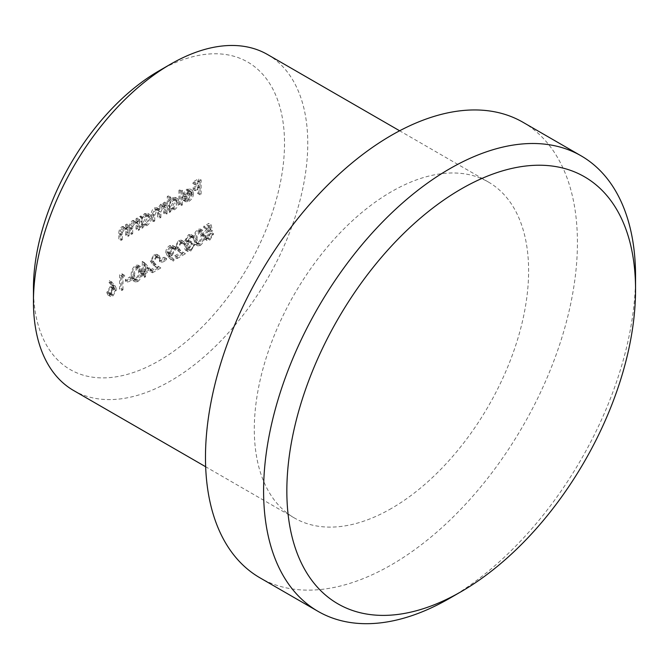 <?xml version="1.0" encoding="UTF-8"?>
<svg xmlns="http://www.w3.org/2000/svg" width="669" height="669" viewBox="0 0 669 669"><rect width="100%" height="100%" fill="white"/><g stroke="black" fill="none" stroke-linecap="round" stroke-linejoin="round"><path stroke-width="0.5" stroke-dasharray="3.35 2.51" d="M158.988 70.872A177.536 102.499 -60 0 1 284.517 143.35A177.536 102.499 -60 0 1 158.988 360.783A177.536 102.499 -60 0 1 33.45 288.306M73.623 390.52A193.968 111.991 120 0 0 170.612 380.912A193.968 111.991 120 0 0 297.329 209.982A193.968 111.991 120 0 0 267.592 54.557M391.457 508.423A193.968 111.991 -60 0 1 294.469 518.023A193.968 111.991 -60 0 1 264.74 362.598A193.968 111.991 -60 0 1 391.457 191.668A193.968 111.991 -60 0 1 488.437 182.06A193.968 111.991 -60 0 1 518.174 337.494A193.968 111.991 -60 0 1 391.457 508.423M522.957 122.268A263.009 151.846 -60 0 1 563.273 333.02A263.009 151.846 -60 0 1 391.457 564.795A263.009 151.846 -60 0 1 259.948 577.815M120.663 275.72L122.552 274.633L121.833 273.588L119.559 274.9L119.559 289.108L120.663 288.473L120.663 275.72L122.987 277.066L124.877 275.971L122.552 274.633M125.396 281.005L130.12 278.271L130.12 276.815L125.396 279.55L125.396 281.005L127.712 282.343L132.445 279.617L130.12 278.271M131.224 275.277L132.838 280.537L135.472 280.286C138.575 277.551 139.946 274.273 139.587 270.452L138.04 265.1L135.472 265.35C132.337 268.093 130.923 271.397 131.224 275.277L133.549 276.615L135.163 281.875L137.797 281.624L135.472 280.286M151.411 260.484L154.079 256.06L156.094 255.817L156.931 257.69L158.035 257.055L156.822 254.329L154.029 254.638L150.308 261.01L152.8 264.665L155.877 266.68L150.149 269.983L150.149 271.447L158.511 266.622L153.745 263.494L151.411 260.484L153.736 261.822L156.404 257.406L154.079 256.06M159.456 261.336L164.189 258.602L164.189 257.147L159.456 259.881L159.456 261.336L161.781 262.674L166.514 259.948L164.189 258.602M165.77 252.221L167.183 255.575L170.971 259.789L171.849 258.569L168.429 254.772L169.725 254.136L173.497 247.747L172.451 245.347L169.575 245.657C167.258 247.229 165.987 249.42 165.77 252.221L168.095 253.568L169.508 256.921L173.296 261.127L170.971 259.789M210.083 229.743L208.82 223.362L203.777 226.281L203.777 227.736L207.959 225.319L208.619 228.673L207.173 229.233C204.731 230.897 203.443 233.188 203.301 236.115L204.555 239.05L207.591 238.649L211.345 232.469L210.242 233.113L207.524 237.227L205.291 237.453L204.405 235.429L207.373 230.579L210.083 229.743L212.407 231.081L211.145 224.709L208.82 223.362M125.63 235.087L126.734 234.451L126.734 224.065L125.63 224.7L125.63 226.574L125.111 226.189L127.955 227.92L125.63 226.574L122.21 226.498C119.734 228.388 118.614 230.788 118.848 233.698L118.848 239L119.952 238.365L120.077 231.039L122.402 227.661L124.635 227.477L125.454 228.647L125.63 235.087L127.955 236.425L129.058 235.789L126.734 234.451M136.041 229.074L137.145 228.438L137.145 218.061L136.041 218.696L136.041 220.569L135.523 220.176L138.366 221.907L136.041 220.569L132.621 220.486C130.146 222.376 129.025 224.776 129.259 227.686L129.259 232.988L130.363 232.352L130.488 225.035L132.805 221.648L135.046 221.464L135.866 222.635L136.041 229.074L138.366 230.42L139.47 229.776L137.145 228.438M140.766 217.885L140.766 215.962L139.662 216.597L139.662 226.983L140.766 226.339L140.766 224.55L143.467 226.147L140.766 224.55L144.437 224.408C147.297 222.451 148.861 219.75 149.128 216.296L147.79 213.352L144.404 213.679L140.766 217.885L143.091 219.223L143.091 217.308L140.766 215.962M178.932 204.304L180.036 203.669L180.036 189.101L178.932 189.737L178.932 204.304L181.257 205.651L182.361 205.015L180.036 203.669M190.13 192.923L186.852 198.643L184.268 199.011L183.54 198.367L182.562 199.529L183.431 200.424L186.718 199.998C189.519 198.108 191.025 195.457 191.234 192.045L189.787 188.875L192.112 190.222L190.205 189.176L186.684 189.268L183.063 193.4L182.093 197.572L190.13 192.923L192.455 194.269L189.176 199.989L186.852 198.643M197.706 193.475L198.81 192.839L198.81 178.631L192.814 182.093L192.814 183.549L197.706 180.722L197.706 185.096L192.814 187.922L192.814 189.377L197.706 186.551L197.706 193.475L200.031 194.813L201.135 194.177L198.81 192.839M168.371 202.038L168.371 195.841L167.267 196.477L167.267 211.044L168.371 210.409L168.371 208.611L171.072 210.208L168.371 208.611L172.042 208.469C174.902 206.52 176.457 203.811 176.725 200.365L175.387 197.414L172.008 197.748L168.371 202.038L170.695 203.376L170.695 197.179L168.371 195.841M163.637 213.143L164.741 212.499L164.741 202.122L163.637 202.757L163.637 204.563L162.391 203.828L160.535 204.371L157.675 208.527L156.864 207.716L154.38 207.925C152.114 209.698 151.102 211.931 151.336 214.624L151.336 220.243L152.44 219.608L152.44 213.98L154.572 209.088L156.521 208.904L157.483 212.65L157.483 216.689L158.586 216.054L158.586 210.777L160.727 205.534L162.667 205.366L163.637 208.77L163.637 213.143L165.962 214.481L167.066 213.846L164.741 212.499M167.066 213.846L167.066 203.468L165.962 204.104L165.962 205.91L162.391 203.828L164.716 205.166L162.86 205.709L160.535 204.371M193.684 239.218L195.289 244.478L197.924 244.227C201.026 241.492 202.398 238.214 202.038 234.393L200.491 229.041L197.924 229.291C194.788 232.034 193.374 235.337 193.684 239.218L196.009 240.556L197.614 245.816L200.248 245.565L197.924 244.227M185.957 239.887L188.424 236.232L190.247 235.99L191 236.935L192.103 236.299L191.008 234.476L188.441 234.769L184.853 240.531L186.283 242.63L184.953 244.611L184.218 247.555L185.388 250.081L188.474 249.679L192.58 243.123L191.476 243.767L190.506 246.284L188.457 248.241L186.066 248.592L185.321 247.045L189.11 241.852L189.11 240.397L186.442 240.924L185.957 239.887L188.282 241.233L190.749 237.579L188.424 236.232M190.749 237.579L192.572 237.336L193.324 238.273L194.428 237.637L193.333 235.823L190.765 236.107L187.178 241.877L188.608 243.968L185.689 242.421L188.608 243.968L187.278 245.949L184.953 244.611M176.014 246.276L178.69 241.86L180.697 241.618L181.533 243.491L182.645 242.855L181.424 240.121L178.631 240.43L174.91 246.802L177.402 250.465L180.479 252.481L174.76 255.784L174.76 257.239L183.114 252.414L178.347 249.286L176.014 246.276L178.339 247.622L181.015 243.198L178.69 241.86M143.216 272.174L149.045 268.804L142.33 261.387L142.112 271.355L140.691 272.174L140.691 273.629L142.112 272.81L142.112 276.088L143.216 275.452L143.216 272.174L145.541 273.512L151.37 270.142L149.045 268.804M114.349 288.155L112.977 284.818L109.306 280.462L108.453 281.716L111.706 285.579L110.435 286.181L106.781 292.495L107.826 294.929L110.628 294.628L114.349 288.155L116.674 289.493L115.302 286.165L111.631 281.8L109.306 280.462M635.458 283.096A263.009 151.846 -60 0 1 449.576 598.345M201.135 194.177L201.135 179.969L198.81 178.631M201.135 179.969L195.139 183.431L192.814 182.093M195.139 183.431L195.139 184.887L192.814 183.549M195.139 184.887L200.031 182.068L197.706 180.722M200.031 182.068L200.031 186.434L197.706 185.096M200.031 186.434L195.139 189.26L192.814 187.922M195.139 189.26L195.139 190.715L192.814 189.377M195.139 190.715L200.031 187.897L197.706 186.551M200.031 187.897L200.031 194.813M189.176 199.989L186.592 200.357L183.54 198.367M185.865 199.713L184.887 200.876L182.562 199.529M184.887 200.876L185.756 201.77L189.043 201.344L186.718 199.998M189.043 201.344C191.844 199.446 193.349 196.795 193.558 193.383L191.234 192.045M193.558 193.383L192.53 190.514L189.009 190.615L186.684 189.268M189.009 190.615L185.388 194.746L183.063 193.4M185.388 194.746L184.41 198.91L182.093 197.572M184.41 198.91L192.455 194.269M192.338 193.057L185.522 197.004L188.959 191.919L191.426 191.635L188.951 190.213L190.013 191.719L183.197 195.657L186.634 190.573L188.951 190.213L191.275 191.551L192.338 193.057L190.013 191.719M185.522 197.004L183.197 195.657M188.959 191.919L186.634 190.573M182.361 205.015L182.361 190.448L180.036 189.101M182.361 190.448L181.257 191.083L178.932 189.737M181.257 191.083L181.257 205.651M170.695 197.179L169.592 197.823L167.267 196.477M169.592 197.823L169.592 212.391L167.267 211.044M169.592 212.391L170.695 211.747L168.371 210.409M170.695 211.747L170.695 209.957L174.366 209.815L172.042 208.469M174.366 209.815C177.226 207.858 178.782 205.157 179.049 201.703L176.725 200.365M179.049 201.703L177.711 198.76L174.333 199.086L172.008 197.748M174.333 199.086L170.695 203.376M174.325 208.561L171.674 208.862L170.695 206.587L174.316 200.374L176.9 200.081L177.946 202.356L174.325 208.561L172 207.223L169.349 207.524L168.371 205.241L171.992 199.028L174.576 198.743L175.621 201.018L172 207.223M170.695 206.587L168.371 205.241M174.316 200.374L171.992 199.028M177.946 202.356L175.621 201.018M167.066 203.468L164.741 202.122M165.962 204.104L163.637 202.757M165.962 205.91L164.716 205.166L165.962 205.91M162.86 205.709L160 209.865L157.675 208.527M160 209.865L159.189 209.054L156.705 209.263L154.38 207.925M156.705 209.263C154.439 211.044 153.427 213.277 153.661 215.962L153.661 221.581L151.336 220.243M153.661 221.581L154.765 220.946L152.44 219.608M154.765 220.946L154.765 215.318L156.897 210.426L154.572 209.088M156.897 210.426L158.846 210.25L159.807 213.996L159.807 218.035L157.483 216.689M159.807 218.035L160.911 217.4L158.586 216.054M160.911 217.4L160.911 212.115L163.052 206.872L160.727 205.534M163.052 206.872L164.992 206.713L165.962 210.116L165.962 214.481M143.091 217.308L141.987 217.943L139.662 216.597M141.987 217.943L141.987 228.321L139.662 226.983M141.987 228.321L143.091 227.686L140.766 226.339M143.091 227.686L143.091 225.888L146.762 225.746L144.437 224.408M146.762 225.746C149.622 223.797 151.186 221.088 151.453 217.642L149.128 216.296M151.453 217.642L150.115 214.69L146.728 215.025L144.404 213.679M146.728 215.025L143.091 219.223M146.728 224.5L144.078 224.801L143.091 222.518L146.712 216.304L149.304 216.02L150.349 218.295L146.728 224.5L144.404 223.153L141.753 223.454L140.766 221.18L144.387 214.966L146.979 214.674L148.025 216.948L144.404 223.153M143.091 222.518L140.766 221.18M146.712 216.304L144.387 214.966M150.349 218.295L148.025 216.948M139.47 229.776L139.47 219.399L137.145 218.061M139.47 219.399L138.366 220.034L136.041 218.696M138.366 220.034L138.366 221.907L134.937 221.832L132.621 220.486M134.937 221.832C132.47 223.722 131.35 226.122 131.584 229.032L131.584 234.334L129.259 232.988M131.584 234.334L132.688 233.698L130.363 232.352M132.688 233.698L132.813 226.373L130.488 225.035M132.813 226.373L135.13 222.994L132.805 221.648M135.13 222.994L137.371 222.802L138.19 223.973L135.866 222.635M138.19 223.973L138.366 230.42M129.058 235.789L129.058 225.411L126.734 224.065M129.058 225.411L127.955 226.047L125.63 224.7M127.955 226.047L127.955 227.92L124.534 227.836L122.21 226.498M124.534 227.836C122.059 229.726 120.938 232.126 121.173 235.045L121.173 240.338L118.848 239M121.173 240.338L122.276 239.703L119.952 238.365M122.276 239.703L122.402 232.386L120.077 231.039M122.402 232.386L124.727 228.999L122.402 227.661M124.727 228.999L126.959 228.815L127.779 229.985L125.454 228.647M127.779 229.985L127.955 236.425M211.145 224.709L206.102 227.619L203.777 226.281M206.102 227.619L206.102 229.082L203.777 227.736M206.102 229.082L210.283 226.666L207.959 225.319M210.283 226.666L210.944 230.019L208.619 228.673M210.944 230.019L209.497 230.579L207.173 229.233M209.497 230.579C207.055 232.235 205.768 234.535 205.626 237.462L203.301 236.115M205.626 237.462L206.88 240.388L209.915 239.987L207.591 238.649M209.915 239.987L213.67 233.816L211.345 232.469M213.67 233.816L212.566 234.451L210.242 233.113M212.566 234.451L209.849 238.565L207.524 237.227M209.849 238.565L207.616 238.791L206.729 236.767L204.405 235.429M206.729 236.767L209.698 231.917L207.373 230.579M209.698 231.917L212.407 231.081M200.248 245.565C203.351 242.83 204.722 239.552 204.363 235.731L202.038 234.393M204.363 235.731L202.816 230.379L200.248 230.638L197.924 229.291M200.248 230.638C197.112 233.372 195.699 236.684 196.009 240.556M197.112 239.912C196.828 236.943 197.865 234.342 200.215 232.11L202.071 231.959L203.259 236.366C203.602 239.31 202.59 241.902 200.215 244.135L198.367 244.294L197.572 243.215L197.112 239.912L194.788 238.574C194.503 235.605 195.54 233.004 197.89 230.772L199.747 230.613L200.934 235.02C201.277 237.972 200.265 240.564 197.89 242.788L196.042 242.947L195.248 241.877L194.788 238.574M200.215 232.11L197.89 230.772M197.572 243.215L195.248 241.877M200.215 244.135L197.89 242.788M193.324 238.273L191 236.935M194.428 237.637L192.103 236.299M190.765 236.107L188.441 234.769M187.178 241.877L184.853 240.531M187.278 245.949L186.542 248.901L184.218 247.555M186.542 248.901L187.713 251.427L190.799 251.026L188.474 249.679M190.799 251.026L194.905 244.469L192.58 243.123M194.905 244.469L193.801 245.105L191.476 243.767M193.801 245.105L192.831 247.622L190.506 246.284M192.831 247.622L190.782 249.579L188.457 248.241M190.782 249.579L188.39 249.93L187.646 248.383L185.321 247.045M187.646 248.383L191.434 243.19L189.11 241.852M191.434 243.19L191.434 241.735L189.11 240.397M191.434 241.735L188.767 242.27L188.282 241.233M181.015 243.198L183.022 242.956L183.858 244.829L181.533 243.491M183.858 244.829L184.97 244.193L182.645 242.855M184.97 244.193L183.749 241.467L180.956 241.777L178.631 240.43M180.956 241.777L177.235 248.14L174.91 246.802M177.235 248.14L179.727 251.803L182.804 253.819L180.479 252.481M182.804 253.819L177.084 257.122L174.76 255.784M177.084 257.122L177.084 258.585L174.76 257.239M177.084 258.585L185.438 253.752L183.114 252.414M185.438 253.752L178.347 249.286M180.672 250.632L178.339 247.622M173.296 261.127L174.174 259.915L171.849 258.569M174.174 259.915L170.754 256.11L168.429 254.772M170.754 256.11L172.05 255.474L169.725 254.136M172.05 255.474L175.822 249.094L173.497 247.747M175.822 249.094L174.776 246.694L171.9 247.003L169.575 245.657M171.9 247.003C169.583 248.575 168.312 250.758 168.095 253.568M171.958 248.425L174.049 248.199L174.718 249.654L171.849 254.136L169.909 254.412L169.198 252.849L171.958 248.425L169.633 247.087L171.724 246.853L172.393 248.316L169.525 252.798L167.585 253.074L166.874 251.502L169.633 247.087M174.718 249.654L172.393 248.316M171.849 254.136L169.525 252.798M169.198 252.849L166.874 251.502M166.514 259.948L166.514 258.493L164.189 257.147M166.514 258.493L161.781 261.219L159.456 259.881M161.781 261.219L161.781 262.674M156.404 257.406L158.419 257.164L159.255 259.037L156.931 257.69M159.255 259.037L160.359 258.401L158.035 257.055M160.359 258.401L159.147 255.667L156.354 255.976L154.029 254.638M156.354 255.976L152.632 262.348L150.308 261.01M152.632 262.348L155.124 266.011L158.202 268.026L155.877 266.68M158.202 268.026L152.473 271.33L150.149 269.983M152.473 271.33L152.473 272.785L150.149 271.447M152.473 272.785L160.836 267.96L158.511 266.622M160.836 267.96L153.745 263.494M156.061 264.832L153.736 261.822M151.37 270.142L144.655 262.733L142.33 261.387M144.655 262.733L142.112 261.52M144.437 262.858L144.437 272.693L142.112 271.355M144.437 272.693L143.015 273.512L140.691 272.174M143.015 273.512L143.015 274.967L140.691 273.629M143.015 274.967L144.437 274.148L142.112 272.81M144.437 274.148L144.437 277.426L142.112 276.088M144.437 277.426L145.541 276.79L143.216 275.452M145.541 276.79L145.541 273.512M149.204 269.942L145.541 272.057L145.541 265.886L149.204 269.942L146.879 268.595L143.216 270.719L143.216 264.548L146.879 268.595M145.541 272.057L143.216 270.719M145.541 265.886L143.216 264.548M137.797 281.624C140.9 278.889 142.271 275.611 141.912 271.79L139.587 270.452M141.912 271.79L140.365 266.438L137.797 266.688L135.472 265.35M137.797 266.688C134.661 269.431 133.248 272.743 133.549 276.615M134.653 275.971C134.377 273.002 135.406 270.401 137.764 268.169L139.62 268.018L140.808 272.425C141.151 275.369 140.13 277.961 137.764 280.186L135.916 280.353L135.121 279.274L134.653 275.971L132.328 274.633C132.052 271.664 133.081 269.055 135.439 266.831L137.296 266.672L138.483 271.079C138.826 274.031 137.806 276.615 135.439 278.848L133.591 279.006L132.797 277.936L132.328 274.633M137.764 268.169L135.439 266.831M135.121 279.274L132.797 277.936M137.764 280.186L135.439 278.848M132.445 279.617L132.445 278.162L130.12 276.815M132.445 278.162L127.712 280.888L125.396 279.55M127.712 280.888L127.712 282.343M124.877 275.971L121.833 273.588M124.158 274.934L121.883 276.247L119.559 274.9M121.883 276.247L121.883 290.446L119.559 289.108M121.883 290.446L122.987 289.811L120.663 288.473M122.987 289.811L122.987 277.066M111.631 281.8L110.778 283.062L108.453 281.716M110.778 283.062L114.031 286.926L111.706 285.579M114.031 286.926L112.752 287.519L110.435 286.181M112.752 287.519L109.106 293.842L106.781 292.495M109.106 293.842L110.151 296.275L112.952 295.974L110.628 294.628M112.952 295.974L116.674 289.493M112.894 294.544L110.887 294.761L110.209 293.281L112.986 288.849L114.867 288.598L115.57 290.179L112.894 294.544L110.569 293.206L108.562 293.415L107.885 291.935L110.661 287.503L112.543 287.26L113.245 288.841L110.569 293.206M110.209 293.281L107.885 291.935M112.986 288.849L110.661 287.503M115.57 290.179L113.245 288.841M153.661 215.962L151.336 214.624M154.765 215.318L152.44 213.98M159.807 213.996L157.483 212.65M160.911 212.115L158.586 210.777M165.962 210.116L163.637 208.77M131.584 229.032L129.259 227.686M132.688 228.815L130.363 227.468M138.366 226.666L136.041 225.319M121.173 235.045L118.848 233.698M122.276 234.819L119.952 233.481M127.955 232.67L125.63 231.332M203.259 236.366L200.934 235.02M179.727 251.803L177.402 250.465M169.508 256.921L167.183 255.575M155.124 266.011L152.8 264.665M140.808 272.425L138.483 271.079M115.302 286.165L112.977 284.818M294.469 518.023L205.659 466.753M488.437 182.06L399.627 130.781M184.268 199.011L186.592 200.357M183.431 200.424L185.756 201.77M175.387 197.414L177.711 198.76M169.349 207.524L171.674 208.862M174.576 198.743L176.9 200.081M162.993 204.037L165.318 205.383M156.864 207.716L159.189 209.054M156.521 208.904L158.846 210.25M162.667 205.366L164.992 206.713M147.79 213.352L150.115 214.69M141.753 223.454L144.078 224.801M146.979 214.674L149.304 216.02M135.046 221.464L137.371 222.802M124.635 227.477L126.959 228.815M204.555 239.05L206.88 240.388M205.291 237.453L207.616 238.791M200.491 229.041L202.816 230.379M195.289 244.478L197.614 245.816M199.747 230.613L202.071 231.959M196.042 242.947L198.367 244.294M190.247 235.99L192.572 237.336M191.008 234.476L193.333 235.823M185.388 250.081L187.713 251.427M186.066 248.592L188.39 249.93M186.442 240.924L188.767 242.27M180.697 241.618L183.022 242.956M181.424 240.121L183.749 241.467M172.451 245.347L174.776 246.694M171.724 246.853L174.049 248.199M167.585 253.074L169.909 254.412M156.094 255.817L158.419 257.164M156.822 254.329L159.147 255.667M138.04 265.1L140.365 266.438M132.838 280.537L135.163 281.875M137.296 266.672L139.62 268.018M133.591 279.006L135.916 280.353M107.826 294.929L110.151 296.275M108.562 293.415L110.887 294.761M112.543 287.26L114.867 288.598"/><path stroke-width="1" d="M449.576 598.345L461.2 591.63A246.577 142.363 120 0 0 635.55 289.644A246.577 142.363 120 0 0 461.2 188.984A246.577 142.363 120 0 0 286.842 490.971A246.577 142.363 120 0 0 461.2 591.63L449.576 598.345A263.009 151.846 -60 0 1 318.068 611.374A263.009 151.846 -60 0 1 277.752 400.614A263.009 151.846 -60 0 1 449.576 168.847A263.009 151.846 -60 0 1 581.077 155.818A263.009 151.846 -60 0 1 635.55 276.222A263.009 151.846 -60 0 1 635.458 283.096M399.627 130.781L267.592 54.557A193.968 111.991 120 0 0 170.612 64.157A193.968 111.991 120 0 0 170.603 64.157A193.968 111.991 120 0 0 33.45 301.727L33.45 288.306A177.536 102.499 -60 0 1 158.979 70.872A177.536 102.499 -60 0 1 158.988 70.872L170.603 64.165M33.45 301.727A193.968 111.991 120 0 0 73.623 390.52L205.659 466.753M318.068 611.374L259.948 577.815A263.009 151.846 -60 0 1 219.633 367.064A263.009 151.846 -60 0 1 391.457 135.297A263.009 151.846 -60 0 1 522.957 122.268L581.077 155.818M158.979 70.872L170.603 64.157M635.55 289.644L635.55 276.222"/></g></svg>
